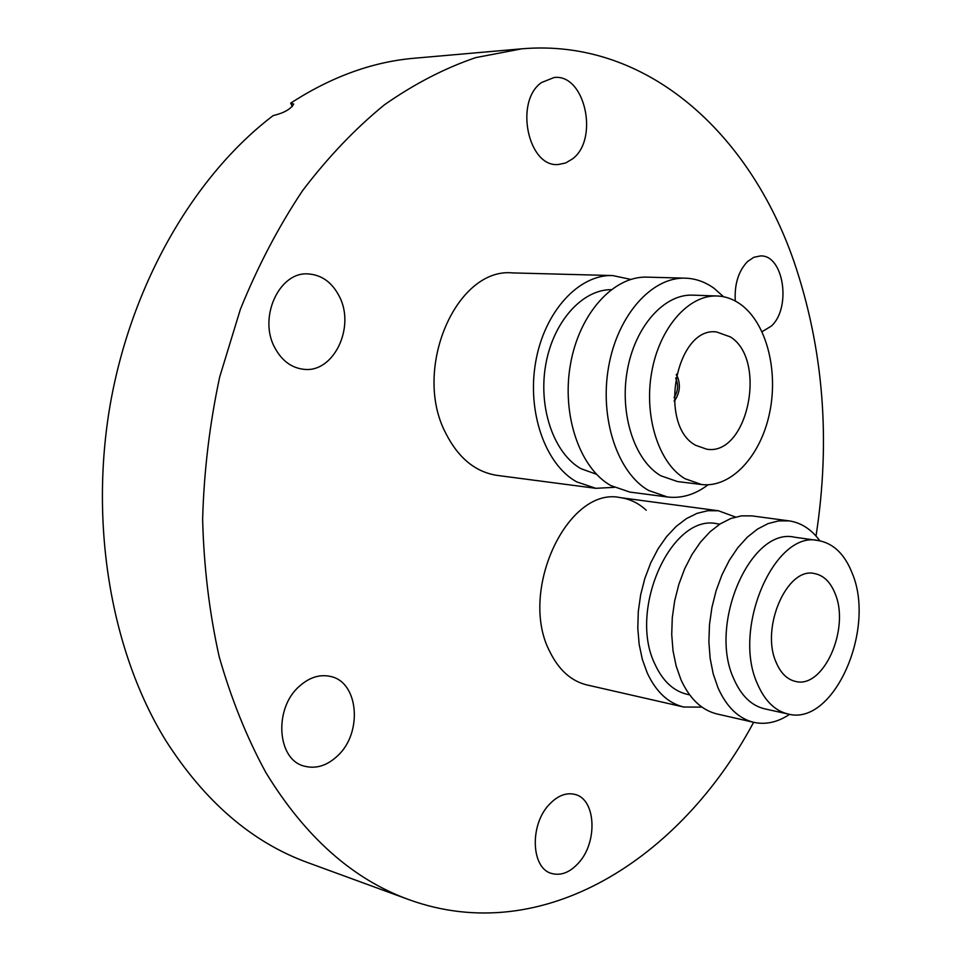 <?xml version="1.0" encoding="UTF-8"?>
<svg xmlns="http://www.w3.org/2000/svg" width="961" height="961" viewBox="0 0 961 961"><rect width="100%" height="100%" fill="white"/><g stroke="black" fill="none" stroke-linecap="round" stroke-linejoin="round"><path stroke-width="1.44" d="M646.212 510.207C638.597 503.192 630.02 499.011 620.482 497.654C567.903 485.773 517.775 591.592 549.968 651.954C558.99 670.141 571.302 681.133 586.907 684.929L683.764 707.032C668.279 703.26 656.099 691.908 647.246 672.964L642.332 659.366L639.149 644.29L637.792 628.17L638.296 611.484L640.675 594.715L644.855 578.39L650.693 562.966L658.009 548.911L666.586 536.622L676.16 526.436L686.43 518.604L697.097 513.33L707.873 510.711L718.456 510.771L735.477 517.018M612.674 275.555L512.669 272.912C456.331 267.11 412.065 369.276 445.64 432.991C458.241 457.941 475.419 472.079 497.173 475.395L595.796 488.308L576.732 481.881C545.488 464.788 526.724 412.125 535.697 361.865C544.406 311.544 578.846 274.245 612.674 275.555L630.776 279.411M299.039 686.562C309.226 677.361 319.785 673.997 330.728 676.496C358.585 682.214 362.85 732.546 337.828 755.622C327.148 765.749 315.881 769.232 304.036 766.073C277.08 759.478 273.681 708.75 299.039 686.562M549.248 804.489C557.644 795.624 566.233 792.272 574.99 794.435C595.928 799.132 597.994 842.076 578.546 862.978C569.873 872.504 560.876 875.988 551.566 873.441C531.085 868.288 529.487 824.814 549.248 804.489M735.273 301.009C734.36 284.264 738.432 271.122 747.49 261.584L753.808 257.308L760.523 255.926C783.768 254.773 791.612 308 771.287 326.127L762.061 331.689M541.487 82.562L554.077 77.517C584.973 73.516 599.304 139.285 572.492 158.901L565.717 162.962L558.389 164.487C528.238 167.863 514.051 101.518 541.487 82.562M339.257 296.276C355.69 327.016 333.695 373.192 303.82 369.3C291.579 367.919 281.945 360.819 274.942 347.978C257.932 317.827 279.231 271.326 308.289 273.933C321.719 274.894 332.05 282.342 339.257 296.276M753.616 722.312C680.977 858.245 543.037 948.171 409.134 899.724C353.083 879.483 305.334 837.115 265.897 772.62C246.797 737.555 231.217 698.887 219.156 656.591C209.378 612.674 203.864 566.954 202.627 519.42C203.936 471.479 209.63 423.993 219.697 376.964L240.406 309.226C257.86 266.185 278.558 226.7 302.475 190.783C327.869 157.34 355.186 128.678 384.412 104.821C414.323 83.895 444.775 68.147 475.779 57.6L521.847 48.807C647.474 38.08 749.688 134.059 793.762 260.936C823.469 348.002 830.893 439.706 816.021 536.046M409.134 899.724L307.94 862.678C252.226 842.509 204.789 801.702 165.616 740.294C111.728 652.783 89.181 526.16 110.203 404.629C131.525 283.135 194.675 175.286 273.116 115.62C283.951 112.99 290.811 109.134 293.682 104.052L290.702 103.127C331.413 76.724 372.676 61.756 414.503 58.213L521.847 48.807M290.702 103.127L292.336 106.539M708.089 484.776C695.199 494.567 681.673 498.639 667.499 496.993L648.627 490.47C617.755 473.04 599.4 418.888 608.553 367.126C617.455 315.28 651.822 276.84 685.301 278.161C695.584 278.51 705.17 281.897 714.083 288.324L723.585 296.757M667.499 496.993L629.839 492.08L610.908 485.617C579.927 468.415 561.416 415.212 570.45 364.411C579.231 313.538 613.526 275.831 647.089 277.14L685.301 278.161M596.493 474.278L581.093 468.74C554.233 453.772 538.184 408.701 545.596 365.528C552.791 322.283 581.91 289.561 611.136 289.669M730.408 336.915C767.635 360.003 747.718 456.079 706.84 449.231L695.668 445.303C657.456 425.255 675.787 326.32 716.498 331.941L730.408 336.915M684.977 478.698C658.862 463.43 643.69 416.642 651.69 372.183C659.462 327.653 688.677 294.667 717.086 295.988C725.543 296.336 733.447 299.171 740.799 304.493C766.65 323.28 778.698 371.162 769.425 413.759C760.367 456.415 731.033 488.128 701.578 484.524L684.977 478.698M701.578 484.524L677.481 481.557L660.832 475.779C634.644 460.643 619.377 414.371 627.305 370.429C635.017 326.416 664.207 293.826 692.689 295.147L717.086 295.988M614.175 487.347L595.796 488.308M675.655 377.997C678.61 384.808 678.082 391.331 674.069 397.578M676.472 374.213L678.418 379.391M677.012 396.641L674.262 401.434M674.214 400.737L675.667 398.947C679.883 391.884 680.484 384.544 677.457 376.904L676.316 374.898M789.654 714.311C777.773 722.228 765.845 724.906 753.868 722.372C738.601 718.648 726.636 707.104 717.987 687.74L713.206 673.817L710.143 658.369L708.882 641.84L709.482 624.698L711.921 607.484L716.125 590.691L721.975 574.822L729.279 560.359L737.82 547.686L747.31 537.175L757.496 529.091L768.043 523.613L778.686 520.874L789.113 520.874C801.15 522.676 811.396 529.319 819.865 540.815M753.868 722.372L717.11 713.987C701.758 710.251 689.722 698.839 680.989 679.751L676.16 666.045L673.036 650.849L671.727 634.584L672.28 617.731L674.682 600.817L678.862 584.324L684.688 568.744L691.98 554.533L700.509 542.112L710.011 531.793L720.209 523.877L730.792 518.52L741.472 515.853L751.946 515.889L789.113 520.874M689.638 694.851L687.067 694.274C673.445 691.019 662.766 681.073 655.042 664.423C627.713 609.682 671.799 513.078 717.194 523.781L719.789 524.141M835.205 593.862C850.113 628.794 823.481 688.977 795.6 681.445C787.215 679.535 780.728 673.193 776.152 662.393C760.343 627.809 787.167 566.726 814.375 573.537C823.613 575.279 830.544 582.066 835.205 593.862M757.508 684.028C731.657 628.65 774.83 529.967 818.304 540.55C833.559 543.289 844.947 554.389 852.455 573.849C875.988 630.116 833.319 726.48 788.104 714.011C775.01 710.888 764.812 700.893 757.508 684.028M788.104 714.011L764.632 708.834C751.502 705.698 741.255 695.776 733.892 679.067C707.873 624.194 750.985 526.664 794.627 537.211L818.304 540.55M701.962 707.116L683.764 707.032M677.457 376.904L676.904 375.066M675.667 398.947L674.826 400.665M718.456 510.771L620.482 497.654"/></g></svg>
